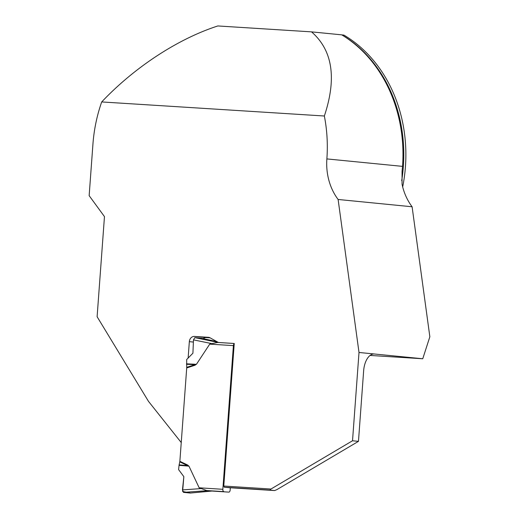 <?xml version="1.0" encoding="UTF-8"?>
<svg xmlns="http://www.w3.org/2000/svg" width="519" height="519" viewBox="0 0 519 519"><rect width="100%" height="100%" fill="white"/><g stroke="black" fill="none" stroke-linecap="round" stroke-linejoin="round"><path stroke-width="0.78" d="M181.241 442.551L148.486 401.356L97.111 316.726L104.468 216.611L89.151 195.663L92.933 144.133A139.092 117.177 95.6 0 1 101.698 101.938C134.609 67.172 177.959 38.815 217.863 25.95L311.53 31.867C332.614 50.246 336.889 78.291 324.356 116.003A139.092 117.177 95.6 0 1 326.873 158.911A55.416 46.684 -84.4 0 0 338.116 199.471L359.005 352.472L352.524 440.767L270.95 489.034L269.848 490.092L274.603 490.565L276.893 489.618L358.467 441.351L363.65 370.741A17.73 9.55 93.6 0 1 374.277 353.984A17.73 9.55 93.6 0 1 374.459 353.997L359.005 352.472M311.53 31.867L341.729 34.844A139.092 117.177 95.6 0 1 382.788 77.299A139.092 117.177 95.6 0 1 402.53 166.372L402.05 171.445L402.056 184.083L402.465 186.074A55.416 46.684 -84.4 0 0 412.099 206.77L429.849 336.773L422.751 358.759L374.095 353.971M402.679 186.931A138.541 116.71 -84.4 0 0 343.928 35.104L341.852 34.896A138.541 116.71 95.6 0 1 401.687 180.696M324.356 116.003L101.698 101.938M188.131 358.058L189.338 341.658A5.54 4.671 95.6 0 1 194.404 336.429L208.385 337.311A5.54 4.671 95.6 0 1 208.521 337.324A5.54 4.671 95.6 0 1 210.098 337.824L218.402 342.482L234.244 343.481L223.773 486.05L270.95 489.034M370.079 355.431L422.751 358.759M223.773 486.05L224.286 487.218L229.041 487.685L274.603 490.565M352.524 440.767L358.467 441.351M338.116 199.471L412.099 206.77M203.253 338.654A5.54 4.671 95.6 0 1 206.29 337.597L210.137 337.843M218.895 342.527L218.402 342.482M224.286 487.218L269.848 490.092M230.319 487.763L230.157 490.02A2.219 1.194 -86.4 0 1 228.827 492.116A2.219 1.194 -86.4 0 1 228.808 492.116L211.888 491.045L223.871 491.629A2.219 1.194 -86.4 0 1 222.846 489.3L233.401 345.622A2.219 1.194 -86.4 0 1 234.231 343.688M233.401 345.622L209.715 344.129L196.429 364.312L194.923 364.682L194.923 365.259L195.702 364.721M201.833 338.349L194.833 337.642L193.477 339.867L192.912 353.212L186.678 359.531L186.717 367.952L194.923 365.259M186.717 367.952L179.866 461.313L187.599 465.011L188.287 465.64L187.515 465.575L187.599 465.011M222.846 489.3L199.16 487.802L188.955 466.14L188.287 465.64M211.869 491.058L190.337 493.05L211.655 491.032M211.979 491.039L206.724 490.546L199.16 487.802M209.715 344.129L217.597 342.449L234.244 343.5L217.5 342.443M190.337 493.05L183.473 492.375L182.454 489.917L183.849 476.656L178.594 469.604L179.113 464.888L187.515 465.575L179.782 461.878L179.113 464.888M182.454 489.917L200.691 488.613M179.866 461.313L179.782 461.878M193.477 339.867L211.35 343.52M186.723 367.374L194.923 364.682L186.503 364.273M183.849 476.656L182.61 491.467L190.583 493.024M183.473 492.375L207.859 490.63M201.696 338.323L216.903 341.645M194.833 337.642L218.356 342.456M402.53 166.372L326.873 158.911M193.386 342.06L189.338 341.658M206.29 337.597L194.404 336.429M223.871 491.629L206.724 490.546M179.042 465.329L188.955 466.14M186.496 363.825L196.429 364.312M201.774 338.336L216.89 341.632"/></g></svg>
